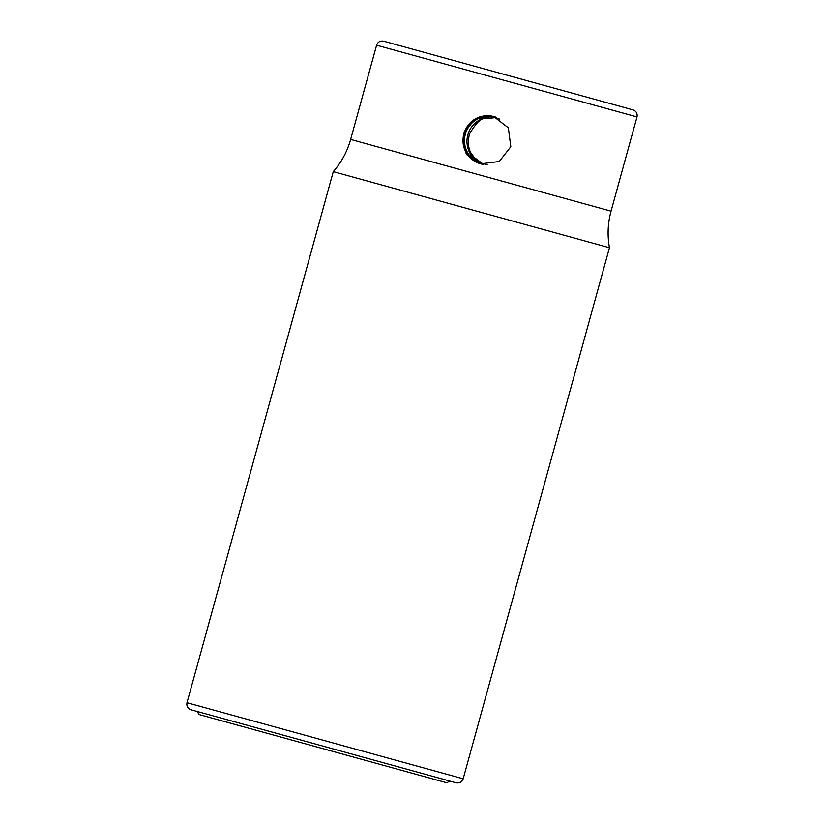 <?xml version="1.0" encoding="UTF-8"?>
<svg xmlns="http://www.w3.org/2000/svg" width="824" height="824" viewBox="0 0 824 824"><rect width="100%" height="100%" fill="white"/><g stroke="black" fill="none" stroke-linecap="round" stroke-linejoin="round"><path stroke-width="1.24" d="M481.597 164.1A24.555 24.545 -74.6 0 1 490.012 116.163L495.543 117.018M481.041 163.966L480.866 163.914C475.953 162.544 471.812 159.846 468.423 155.808C465.848 155.334 464.221 149.031 463.531 136.918C467.558 120.077 477.003 118.594 479.074 117.152C484.038 115.422 488.993 115.226 493.906 116.565L494.493 116.74M496.573 117.513L484.811 118.738C481.113 117.914 475.953 123.075 469.35 134.209C465.982 151.286 473.11 154.912 474.171 157.394L483.657 164.47M495.801 117.204A24.555 24.545 -74.6 0 0 482.823 164.347M449.822 781.059L446.804 782.779L319.887 747.821L199.027 714.521L197.307 711.503M383.685 41.21L632.997 109.88C636.262 111.137 637.601 113.485 637.004 116.926L611.048 211.16L350.643 139.431C347.285 151.482 341.497 162.225 333.277 171.65L186.997 702.728C186.399 706.168 187.738 708.516 191.003 709.773L456.136 782.8L191.003 709.773M487.18 164.718L480.536 162.884M493.102 117.286L499.735 119.109M494.235 116.658L487.262 115.679C475.366 116.462 467.548 122.488 463.83 133.756C461.224 145.261 464.849 154.438 474.706 161.277L481 163.955M463.49 133.653L475.314 118.646L493.627 116.472L508.336 127.802L510.818 146.693L499.282 161.504L480.577 163.842L465.756 152.255L463.49 133.653M611.048 211.16C607.762 223.232 607.236 235.417 609.461 247.725L333.277 171.65M350.643 139.431L376.599 45.207L637.004 116.926M609.461 247.725L463.181 778.793L186.997 702.728M376.599 45.207C377.845 41.942 380.194 40.603 383.644 41.2M463.181 778.793C461.934 782.058 459.586 783.397 456.136 782.8"/></g></svg>
